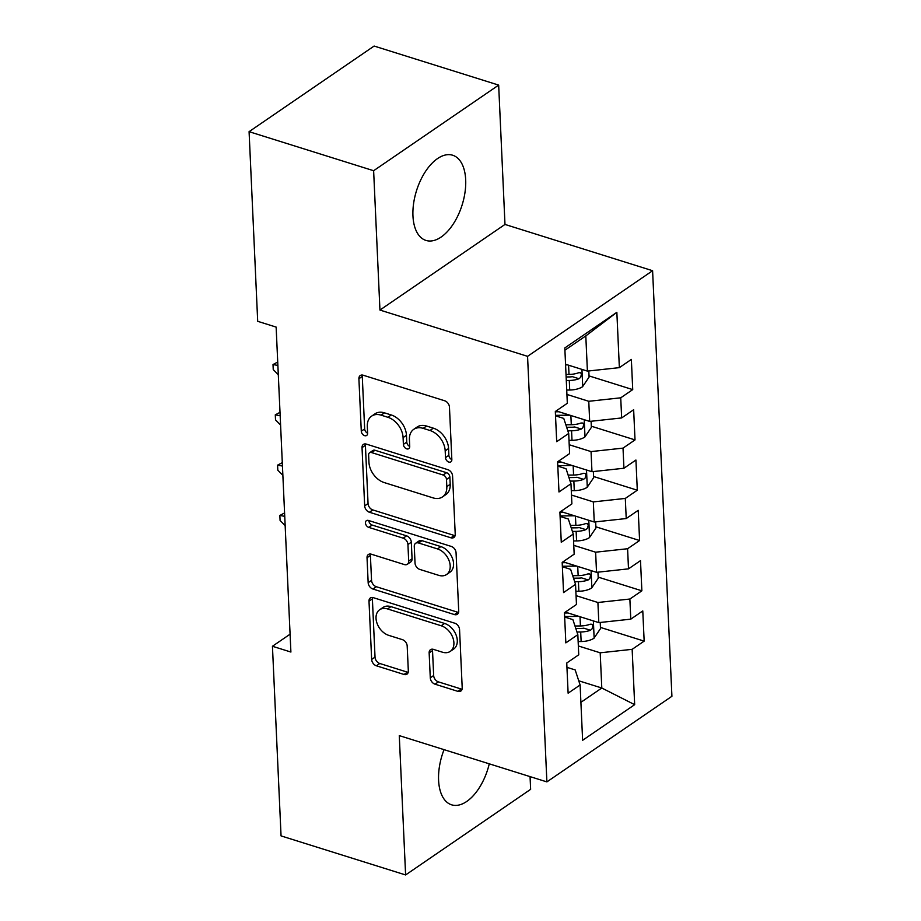 <?xml version="1.0" encoding="UTF-8"?>
<svg xmlns="http://www.w3.org/2000/svg" width="921" height="921" viewBox="0 0 921 921"><rect width="100%" height="100%" fill="white"/><g stroke="black" fill="none" stroke-linecap="round" stroke-linejoin="round"><path stroke-width="1.38" d="M448.826 462.066A3.937 2.751 -124.4 0 0 450.887 461.847A3.937 2.751 -124.4 0 0 451.843 459.602L449.46 407.14A5.618 3.926 -124.4 0 0 444.705 400.785L363.208 375.227A5.618 3.926 -124.4 0 0 360.249 375.538A5.618 3.926 -124.4 0 0 358.902 378.75L361.285 431.212A3.937 2.751 -124.4 0 0 364.612 435.656A3.937 2.751 -124.4 0 0 366.673 435.449A3.937 2.751 -124.4 0 0 367.617 433.192L367.318 426.411A17.971 12.549 -124.4 0 1 371.647 416.119A17.971 12.549 -124.4 0 1 381.087 415.152L387.879 417.282A17.971 12.549 -124.4 0 1 403.087 437.625L403.386 444.406A3.937 2.751 -124.4 0 0 406.714 448.861A3.937 2.751 -124.4 0 0 408.786 448.654A3.937 2.751 -124.4 0 0 409.73 446.397L409.419 439.605A17.971 12.549 -124.4 0 1 413.759 429.324A17.971 12.549 -124.4 0 1 423.188 428.357L429.98 430.487A17.971 12.549 -124.4 0 1 445.188 450.83L445.499 457.61A3.937 2.751 -124.4 0 0 448.826 462.066M444.06 749.648A44.634 23.888 107.4 0 0 438.592 780.271A44.634 23.888 107.4 0 0 451.589 804.816A44.634 23.888 107.4 0 0 489.27 763.831M465.681 179.779A44.634 23.888 107.4 0 0 452.672 155.235A44.634 23.888 107.4 0 0 425.41 171.594A44.634 23.888 107.4 0 0 412.953 215.882A44.634 23.888 107.4 0 0 425.963 240.427A44.634 23.888 107.4 0 0 453.224 224.068A44.634 23.888 107.4 0 0 465.681 179.779M430.28 677.833A5.618 3.926 -124.4 0 0 435.034 684.188L457.898 691.36A5.618 3.926 -124.4 0 0 460.845 691.049A5.618 3.926 -124.4 0 0 462.204 687.837L459.556 629.573A5.618 3.926 -124.4 0 0 454.801 623.218L373.304 597.66A5.618 3.926 -124.4 0 0 370.357 597.971A5.618 3.926 -124.4 0 0 368.999 601.183L371.647 659.448A5.618 3.926 -124.4 0 0 376.401 665.802L404.02 674.46A5.618 3.926 -124.4 0 0 406.967 674.16A5.618 3.926 -124.4 0 0 408.325 670.948L407.186 646.012A5.618 3.926 -124.4 0 0 402.442 639.658L388.743 635.363A15.024 10.499 -124.4 0 1 377.034 623.287A15.024 10.499 -124.4 0 1 379.648 609.748A15.024 10.499 -124.4 0 1 387.545 608.942L441.194 625.762A15.024 10.499 -124.4 0 1 452.902 637.827A15.024 10.499 -124.4 0 1 450.288 651.366A15.024 10.499 -124.4 0 1 442.391 652.183L433.457 649.374A5.618 3.926 -124.4 0 0 430.498 649.673A5.618 3.926 -124.4 0 0 429.151 652.897L430.28 677.833L433.664 675.519A5.618 3.926 -124.4 0 0 438.408 681.874L461.271 689.035A5.618 3.926 -124.4 0 0 462.066 689.207M290.898 652.045L276.139 327.093L257.696 321.314L249.084 131.668L373.627 170.719L379.947 310.055L527.56 356.335L546.89 781.894L399.277 735.614L405.608 874.95L281.055 835.9L272.443 646.266L290.898 652.045M450.922 537.795A5.618 3.926 -124.4 0 0 453.869 537.496A5.618 3.926 -124.4 0 0 455.227 534.284L452.579 476.019A5.618 3.926 -124.4 0 0 447.836 469.664L366.328 444.106A5.618 3.926 -124.4 0 0 363.381 444.417A5.618 3.926 -124.4 0 0 362.034 447.629L364.67 505.894A5.618 3.926 -124.4 0 0 369.425 512.249L450.922 537.795L454.306 535.481A5.618 3.926 -124.4 0 0 455.101 535.654M456.068 552.796L458.716 611.06A5.618 3.926 -124.4 0 1 457.357 614.272A5.618 3.926 -124.4 0 1 454.41 614.572L372.913 589.026A5.618 3.926 -124.4 0 1 368.158 582.671L367.03 557.735A5.618 3.926 -124.4 0 1 368.377 554.523A5.618 3.926 -124.4 0 1 371.336 554.212L404.388 564.573A5.618 3.926 -124.4 0 0 407.335 564.274A5.618 3.926 -124.4 0 0 408.682 561.062L407.934 544.518A5.618 3.926 -124.4 0 0 403.179 538.163L368.768 527.376A3.937 2.751 -124.4 0 1 365.706 524.21A3.937 2.751 -124.4 0 1 366.397 520.676A3.937 2.751 -124.4 0 1 368.458 520.457L451.313 546.441A5.618 3.926 -124.4 0 1 456.068 552.796M527.56 356.335L652.598 270.716L671.916 696.276L546.89 781.894M589.026 375.906L632.727 389.606L631.357 359.42L619.361 367.64L616.851 312.311L564.815 347.942L567.324 403.271L555.328 411.491L556.698 441.677L568.694 433.457L569.604 453.581L557.608 461.789L558.978 491.975L570.974 483.755L571.895 503.879L559.899 512.099L561.269 542.273L573.265 534.065L574.174 554.177L562.178 562.397L563.548 592.583L575.544 584.363L576.465 604.487L564.458 612.695L565.839 642.881L577.835 634.661L578.745 654.785L566.749 663.005L568.119 693.179L580.115 684.971L575.176 669.924L566.945 667.345M632.727 389.606L620.731 397.814L621.652 417.938L589.682 421.415L556.18 410.904M591.317 426.204L635.018 439.904L633.648 409.73L621.652 417.938M635.018 439.904L623.022 448.124L623.931 468.248L591.961 471.713L558.46 461.214M593.596 476.502L637.297 490.214L635.927 460.028L623.931 468.248M637.297 490.214L625.301 498.422L626.222 518.546L594.252 522.011L560.751 511.512M595.887 526.812L639.588 540.512L638.218 510.326L626.222 518.546M639.588 540.512L627.592 548.732L628.502 568.844L596.532 572.321L563.03 561.81M598.166 577.11L641.868 590.81L640.498 560.636L628.502 568.844M641.868 590.81L629.872 599.03L630.781 619.154L598.823 622.619L565.31 612.12M600.457 627.42L644.159 641.12L642.777 610.934L630.781 619.154M644.159 641.12L632.151 649.328L634.673 704.669L582.625 740.3L580.115 684.971M564.665 617.047L572.897 619.626L577.835 634.661M578.745 680.792L601.793 688.01L600.193 652.805L578.342 645.955M632.151 649.328L600.193 652.805M634.673 704.669L601.793 688.01L580.898 702.32M562.374 566.737L570.617 569.328L575.544 584.363M598.823 622.619L597.902 602.495L576.062 595.645M629.872 599.03L597.902 602.495M560.095 516.439L568.326 519.018L573.265 534.065M596.532 572.321L595.622 552.197L573.771 545.347M627.592 548.732L595.622 552.197M557.804 466.13L566.047 468.72L570.974 483.755M594.252 522.011L593.331 501.899L571.492 495.049M625.301 498.422L593.331 501.899M555.524 415.832L563.756 418.41L568.694 433.457M591.961 471.713L591.052 451.589L569.201 444.739M623.022 448.124L591.052 451.589M589.682 421.415L588.772 401.291L566.922 394.441M620.731 397.814L588.772 401.291M290.092 634.189L272.443 646.266M405.608 874.95L530.634 789.332L530.059 776.622M379.947 310.055L504.984 224.436L498.664 85.1L373.627 170.719M498.664 85.1L374.11 46.05L249.084 131.668M504.984 224.436L652.598 270.716M619.361 367.64L587.402 371.105L585.802 335.9L564.918 350.199M587.402 371.105L565.552 364.255M616.851 312.311L585.802 335.9M451.843 459.614A3.937 2.751 -124.4 0 1 448.872 455.296L448.573 448.515A17.971 12.549 -124.4 0 0 433.365 428.173L429.98 430.487M413.759 429.324L417.132 427.01A17.971 12.549 -124.4 0 1 426.573 426.043L433.365 428.173M371.647 416.119L375.02 413.805A17.971 12.549 -124.4 0 1 384.46 412.838L391.252 414.968A17.971 12.549 -124.4 0 1 406.46 435.311L406.771 442.092A3.937 2.751 -124.4 0 0 409.73 446.409M362.414 375.054A5.618 3.926 -124.4 0 0 362.275 376.436L364.658 428.898A3.937 2.751 -124.4 0 0 367.617 433.204M365.533 443.934A5.618 3.926 -124.4 0 0 365.407 445.315L368.055 503.58A5.618 3.926 -124.4 0 0 372.809 509.935L454.306 535.481M446.489 479.461A3.937 2.751 -124.4 0 0 443.162 475.017L371.624 452.579A3.937 2.751 -124.4 0 0 369.563 452.798A3.937 2.751 -124.4 0 0 368.619 455.043L368.941 462.204A17.971 12.549 -124.4 0 0 384.149 482.546L433.043 497.881A17.971 12.549 -124.4 0 0 442.483 496.914A17.971 12.549 -124.4 0 0 446.812 486.622L446.489 479.461L449.874 477.147A3.937 2.751 -124.4 0 0 446.547 472.703L443.162 475.017M369.563 452.798L372.936 450.484A3.937 2.751 -124.4 0 1 375.008 450.265L446.547 472.703M442.483 496.914L445.868 494.6A17.971 12.549 -124.4 0 0 450.196 484.308L446.812 486.622M449.874 477.147L450.196 484.308M370.541 554.039A5.618 3.926 -124.4 0 0 370.403 555.421L371.543 580.357A5.618 3.926 -124.4 0 0 376.286 586.712L457.795 612.258A5.618 3.926 -124.4 0 0 458.589 612.43M407.335 564.274L410.708 561.96A5.618 3.926 -124.4 0 0 412.067 558.748L411.319 542.204A5.618 3.926 -124.4 0 0 406.564 535.849L372.153 525.062L368.768 527.376M368.826 520.572A3.937 2.751 -124.4 0 0 372.153 525.062M438.684 575.326A15.024 10.499 -124.4 0 0 446.57 574.52A15.024 10.499 -124.4 0 0 449.195 560.981A15.024 10.499 -124.4 0 0 437.487 548.916L418.583 542.987A5.618 3.926 -124.4 0 0 415.624 543.286A5.618 3.926 -124.4 0 0 414.277 546.51L415.026 563.042A5.618 3.926 -124.4 0 0 419.78 569.408L438.684 575.326M446.57 574.52L449.955 572.206A15.024 10.499 -124.4 0 0 452.568 558.667A15.024 10.499 -124.4 0 0 440.86 546.602L437.487 548.916M415.624 543.286L419.009 540.972A5.618 3.926 -124.4 0 1 421.956 540.673L440.86 546.602M432.663 649.201A5.618 3.926 -124.4 0 0 432.525 650.583L433.664 675.519M450.288 651.366L453.662 649.052A15.024 10.499 -124.4 0 0 456.286 635.513A15.024 10.499 -124.4 0 0 444.578 623.448L441.194 625.762M379.648 609.748L383.032 607.434A15.024 10.499 -124.4 0 1 390.918 606.628L444.578 623.448M372.51 597.487A5.618 3.926 -124.4 0 0 372.383 598.869L375.031 657.134A5.618 3.926 -124.4 0 0 379.774 663.488L407.393 672.146A5.618 3.926 -124.4 0 0 408.187 672.318M567.543 364.889L565.586 364.9M588.807 370.956L589.083 377.08L582.556 386.739A15.162 7.207 177.4 0 1 569.719 390.02L566.726 390.055M566.288 380.5L569.282 380.465A15.162 7.207 -2.6 0 0 579.01 378.738L580.656 377.345L581.416 374.191L580.679 372.763L578.745 372.706A15.162 7.207 177.4 0 1 569.005 374.433L566.012 374.467M579.01 378.738L572.378 376.666A7.725 3.672 177.4 0 1 569.662 376.919L566.127 376.954M558.897 411.756L555.34 411.802M569.823 415.187L555.501 415.336M591.086 421.254L591.374 427.39L584.835 437.049A15.162 7.207 177.4 0 1 571.999 440.33L569.005 440.353M567.831 430.809L571.573 430.775A15.162 7.207 -2.6 0 0 581.301 429.048L582.947 427.643L583.695 424.5L582.958 423.061L581.024 423.004A15.162 7.207 177.4 0 1 571.296 424.731L565.851 424.788M581.301 429.048L574.658 426.964A7.725 3.672 177.4 0 1 571.953 427.217L566.668 427.275M561.177 462.066L557.619 462.1M572.114 465.485L557.781 465.635M593.377 471.564L593.654 477.688L587.126 487.347A15.162 7.207 177.4 0 1 574.29 490.628L571.296 490.663M570.111 481.107L573.852 481.073A15.162 7.207 -2.6 0 0 583.58 479.346L585.226 477.953L585.986 474.799L585.249 473.359L583.315 473.313A15.162 7.207 177.4 0 1 573.576 475.04L568.13 475.098M583.58 479.346L576.949 477.262A7.725 3.672 177.4 0 1 574.232 477.527L568.948 477.585M277.866 365.119L278.292 374.49M277.969 374.387L273.238 369.574L273.007 364.543L277.889 365.441M273.007 364.543L277.728 362.034M563.456 512.364L559.91 512.398M574.393 515.795L560.072 515.944M595.657 521.862L595.933 527.986L589.405 537.645A15.162 7.207 177.4 0 1 576.569 540.926L573.576 540.961M572.39 531.417L576.132 531.371A15.162 7.207 -2.6 0 0 585.871 529.644L587.517 528.251L588.266 525.097L587.529 523.669L585.595 523.612A15.162 7.207 177.4 0 1 575.867 525.338L570.421 525.396M585.871 529.644L579.228 527.572A7.725 3.672 177.4 0 1 576.523 527.825L571.239 527.883M280.157 415.429L280.583 424.788M280.26 424.696L275.517 419.872L275.287 414.841L280.168 415.739M275.287 414.841L280.019 412.332M565.747 562.662L562.19 562.708M576.673 566.093L562.351 566.242M597.948 572.171L598.224 578.296L591.685 587.955A15.162 7.207 177.4 0 1 578.849 591.236L575.855 591.27M574.681 581.715L578.423 581.681A15.162 7.207 -2.6 0 0 588.151 579.954L589.797 578.561L590.557 575.406L589.82 573.967L587.874 573.91A15.162 7.207 177.4 0 1 578.146 575.637L572.701 575.694M588.151 579.954L581.519 577.87A7.725 3.672 177.4 0 1 578.802 578.135L573.518 578.181M282.436 465.727L282.862 475.098M282.54 474.994L277.808 470.182L277.578 465.151L282.448 466.038M277.578 465.151L282.298 462.641M568.027 612.972L564.481 613.006M578.964 616.391L564.642 616.552M600.227 622.469L600.504 628.594L593.976 638.253A15.162 7.207 177.4 0 1 581.139 641.534L578.146 641.569M576.96 632.013L580.702 631.979A15.162 7.207 -2.6 0 0 590.442 630.252L592.088 628.859L592.836 625.704L592.099 624.265L590.165 624.219A15.162 7.207 177.4 0 1 580.426 625.946L574.992 626.004M590.442 630.252L583.799 628.168A7.725 3.672 177.4 0 1 581.093 628.433L575.809 628.49M284.727 516.025L285.153 525.396M284.819 525.292L280.088 520.48L279.857 515.449L284.739 516.347M279.857 515.449L284.577 512.939M448.573 448.515L445.188 450.83M426.573 426.043L423.188 428.357M406.771 442.092L403.386 444.406M406.46 435.311L403.087 437.625M391.252 414.968L387.879 417.282M384.46 412.838L381.087 415.152M364.658 428.898L361.285 431.212M362.275 376.436L358.902 378.75M448.872 455.296L445.499 457.61M372.809 509.935L369.425 512.249M368.055 503.58L364.67 505.894M365.407 445.315L362.034 447.629M375.008 450.265L371.624 452.579M457.795 612.258L454.41 614.572M376.286 586.712L372.913 589.026M371.543 580.357L368.158 582.671M370.403 555.421L367.03 557.735M412.067 558.748L408.682 561.062M411.319 542.204L407.934 544.518M406.564 535.849L403.179 538.163M421.956 540.673L418.583 542.987M432.525 650.583L429.151 652.897M390.918 606.628L387.545 608.942M407.393 672.146L404.02 674.46M379.774 663.488L376.401 665.802M375.031 657.134L371.647 659.448M372.383 598.869L368.999 601.183M461.271 689.035L457.898 691.36M438.408 681.874L435.034 684.188M582.717 386.498L581.945 369.402M569.005 374.433L568.591 365.211M569.719 390.02L569.282 380.465M584.996 436.807L584.225 419.7M571.296 424.731L570.87 415.521M571.999 440.33L571.573 430.775M587.287 487.105L586.504 470.009M573.576 475.04L573.161 465.819M574.29 490.628L573.852 481.073M589.567 537.404L588.795 520.307M575.867 525.338L575.441 516.117M576.569 540.926L576.132 531.371M591.858 587.713L591.075 570.606M578.146 575.637L577.732 566.427M578.849 591.236L578.423 581.681M594.137 638.011L593.366 620.915M580.426 625.946L580.011 616.725M581.139 641.534L580.702 631.979"/></g></svg>

